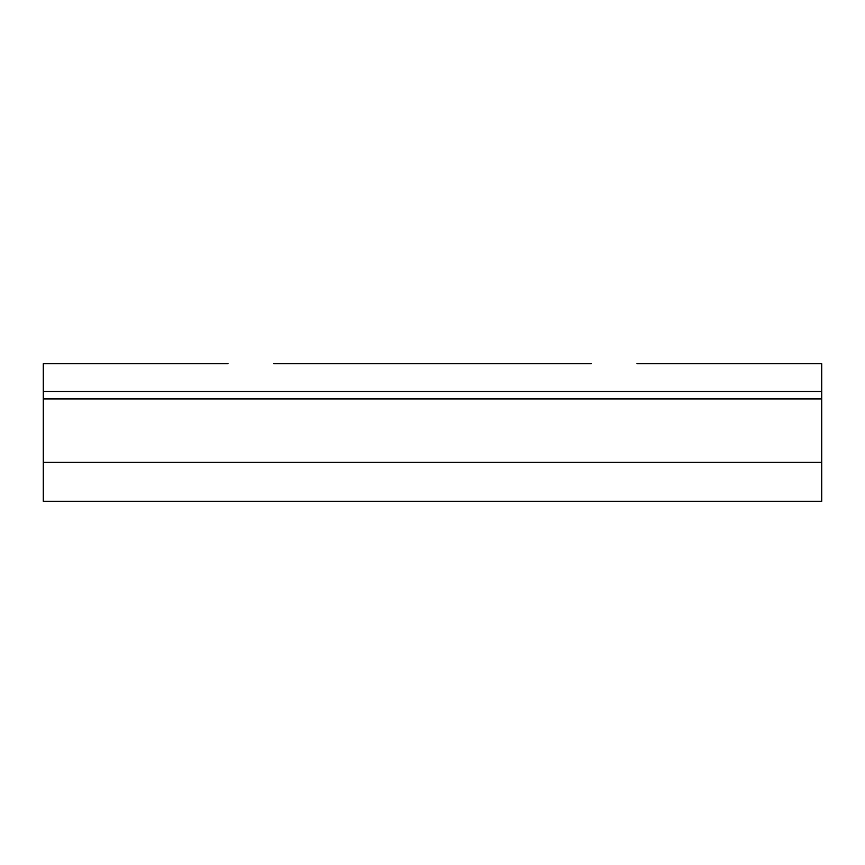 <?xml version="1.0" encoding="UTF-8"?>
<svg xmlns="http://www.w3.org/2000/svg" width="865" height="865" viewBox="0 0 865 865"><rect width="100%" height="100%" fill="white"/><g stroke="black" fill="none" stroke-linecap="round" stroke-linejoin="round"><path stroke-width="1.3" d="M273.654 363.733L591.346 363.733M43.25 462.343L821.75 462.343L821.75 501.268L43.25 501.268L43.25 363.733L228.046 363.733M821.75 462.343L821.75 363.733L636.954 363.733M43.25 391.499L821.75 391.499M43.25 398.916L821.75 398.916"/></g></svg>
